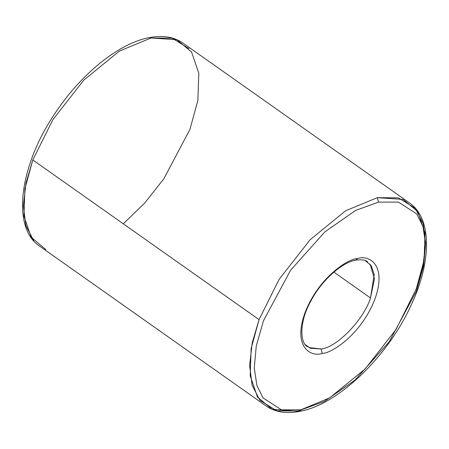 <?xml version="1.0" encoding="UTF-8"?>
<svg xmlns="http://www.w3.org/2000/svg" width="449" height="449" viewBox="0 0 449 449"><rect width="100%" height="100%" fill="white"/><g stroke="black" fill="none" stroke-linecap="round" stroke-linejoin="round"><path stroke-width="0.67" d="M416.201 289.055L423.02 265.887L425.641 243.251L423.115 223.372L415.28 208.314L398.415 197.841L377.295 197.678L378.558 202.117L398.431 202.101L416.734 213.954L422.969 226.47L425.613 243.964L423.592 265.982L416.442 291.087L389.266 341.711L354.94 380.123L324.279 401.501L301.313 409.825L299.629 411.402L272.128 409.269L257.451 397.006L250.177 375.723L251.148 348.514L259.051 319.626L279.171 279.295L310.113 239.732L345.584 210.794L377.295 197.678L403.123 199.412L417.8 211.675L425.068 232.964L424.103 260.167L416.201 289.055L396.08 329.386L365.138 368.949L329.667 397.887L297.956 411.003L276.837 410.841L259.971 400.373L252.136 385.309L249.61 365.43L252.231 342.795L259.051 319.626L32.799 159.945L259.051 319.626L279.171 279.295L310.113 239.732L345.584 210.794L377.295 197.678L378.558 202.117L355.591 210.441L324.93 231.819L290.604 270.231L263.428 320.855L256.272 345.96L254.252 367.978L256.895 385.472L263.131 397.982L281.433 409.836L301.313 409.825L324.279 401.501L354.94 380.123L389.266 341.711L416.442 291.087L423.592 265.982L425.613 243.964L422.969 226.47L416.734 213.954L398.431 202.101L378.558 202.117L355.591 210.441L324.93 231.819L290.604 270.231L263.428 320.855L256.272 345.96L254.252 367.978L256.895 385.472L263.131 397.982L281.433 409.836L301.313 409.825L299.629 411.402C337.463 405.026 387.762 356.961 411.161 305.045C432.202 260.583 431.685 217.804 409.286 202.808L183.035 43.126C174.021 36.885 162.802 35.039 149.371 37.598L151.044 37.997L172.163 38.159L189.029 48.627M322.292 353.408C331.805 353.324 361.344 334.376 374.881 299.174C387.459 264.152 368.506 254.639 357.572 258.534L355.889 260.117L357.572 258.534C368.506 254.639 387.459 264.152 374.881 299.174C361.344 334.376 331.805 353.324 322.292 353.408C311.365 357.303 292.406 347.784 304.989 312.768C318.521 277.566 348.065 258.618 357.572 258.534C348.065 258.618 318.521 277.566 304.989 312.768C292.406 347.784 311.365 357.303 322.292 353.408L321.029 348.968L322.292 353.408M370.116 264.158L374.455 278.778L370.504 297.945C363.763 319.739 336.554 347.801 321.029 348.968C336.554 347.801 363.763 319.739 370.504 297.945L333.882 272.1L370.504 297.945L374.213 274.474L371.171 265.567L365.031 260.437M189.949 129.374L163.801 178.848L144.679 203.066L123.295 223.815L144.679 203.066L163.801 178.848L189.949 129.374L197.852 100.486L198.817 73.277L191.549 51.994L176.872 39.731L151.044 37.997L119.333 51.113L83.862 80.051L52.92 119.614L32.799 159.945L24.897 188.833L23.932 216.036L31.2 237.325L45.877 249.588M305.09 344.467L310.22 348.244L321.029 348.968L308.8 347.554M33.72 240.686L25.885 225.628L23.359 205.749L25.98 183.113L32.799 159.945L52.92 119.614L83.862 80.051L119.333 51.113L151.044 37.997L149.371 37.598C119.249 43.025 80.915 73.889 54.986 113.423C19.071 166.225 11.472 227.997 39.714 246.192L265.965 405.874C274.979 412.115 286.198 413.961 299.629 411.402M307.644 346.824C300.218 343.418 298.579 322.651 311.062 300.65C321.972 279.744 342.699 262.076 355.889 260.117C361.95 259.41 365.856 259.993 367.608 261.857"/></g></svg>
